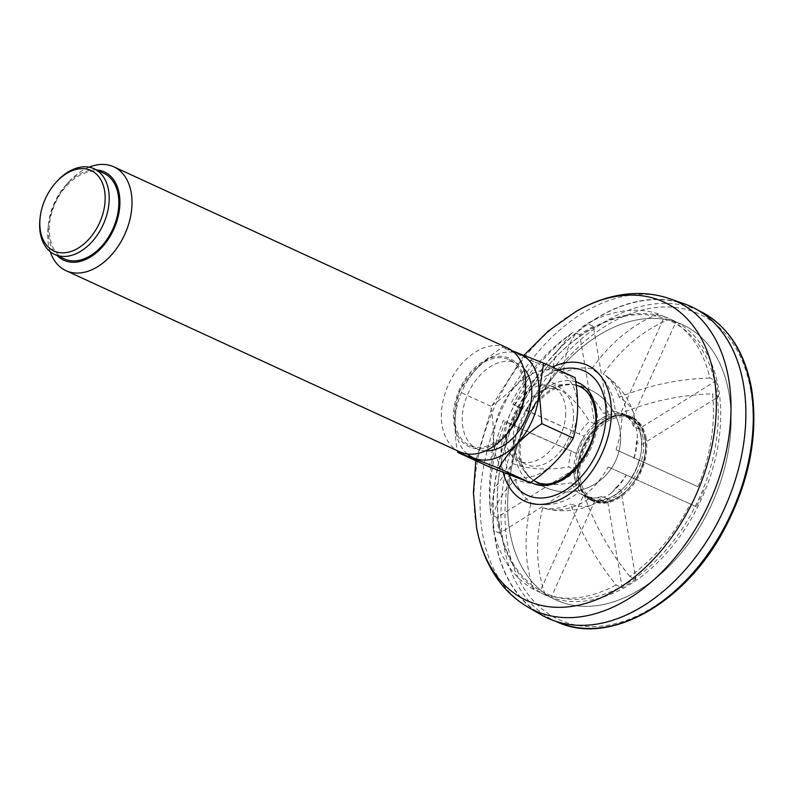 <?xml version="1.0" encoding="UTF-8"?>
<svg xmlns="http://www.w3.org/2000/svg" width="793" height="793" viewBox="0 0 793 793"><rect width="100%" height="100%" fill="white"/><g stroke="black" fill="none" stroke-linecap="round" stroke-linejoin="round"><path stroke-width="0.59" stroke-dasharray="3.96 2.97" d="M499.253 526.017A151.493 101.365 114.7 0 1 498.5 479.289A151.493 101.365 114.7 0 1 553.593 359.546A151.493 101.365 114.7 0 1 672.276 319.946A151.493 101.365 114.7 0 1 718.666 389.115A151.493 101.365 114.7 0 1 670.214 548.895A151.493 101.365 114.7 0 1 545.643 595.186A151.493 101.365 114.7 0 1 499.253 526.017M729.084 393.903A151.493 101.365 -65.3 0 0 682.694 324.733A151.493 101.365 -65.3 0 0 527.295 419.993A151.493 101.365 -65.3 0 0 556.062 599.984A151.493 101.365 -65.3 0 0 680.632 553.692A151.493 101.365 -65.3 0 0 729.084 393.903A151.493 101.365 -65.3 0 0 682.694 324.733A151.493 101.365 -65.3 0 0 527.295 419.993A151.493 101.365 -65.3 0 0 556.062 599.984A151.493 101.365 -65.3 0 0 680.632 553.692A151.493 101.365 -65.3 0 0 729.084 393.903M574.459 477.842A46.044 30.808 114.7 0 1 601.332 418.526A46.044 30.808 114.7 0 1 641.15 436.229A46.044 30.808 114.7 0 1 641.378 450.434A46.044 30.808 114.7 0 1 624.626 486.823A46.044 30.808 114.7 0 1 574.459 477.842M499.332 524.708A149.778 100.215 114.7 0 1 498.589 478.516A149.778 100.215 114.7 0 1 553.058 360.121A149.778 100.215 114.7 0 1 709.16 363.888A149.778 100.215 114.7 0 1 640.516 574.191A149.778 100.215 114.7 0 1 499.332 524.708M743.368 384.992A171.209 114.569 -65.3 0 0 692.567 307.595A171.209 114.569 -65.3 0 0 515.301 414.471A171.209 114.569 -65.3 0 0 549.46 618.629A171.209 114.569 -65.3 0 0 689.434 564.586A171.209 114.569 -65.3 0 0 743.368 384.992M641.091 437.121A44.874 30.025 -65.3 0 0 627.342 416.632A44.874 30.025 -65.3 0 0 581.309 444.843A44.874 30.025 -65.3 0 0 589.833 498.163A44.874 30.025 -65.3 0 0 624.993 486.436A44.874 30.025 -65.3 0 0 641.309 450.959A44.874 30.025 -65.3 0 0 641.091 437.121M645.016 437.805A46.301 30.986 -65.3 0 0 630.841 416.662A46.301 30.986 -65.3 0 0 594.562 428.765A46.301 30.986 -65.3 0 0 577.72 465.372A46.301 30.986 -65.3 0 0 592.133 500.799A46.301 30.986 -65.3 0 0 630.207 486.644A46.301 30.986 -65.3 0 0 645.016 437.805M646.176 438.341A46.301 30.986 -65.3 0 0 632.001 417.197A46.301 30.986 -65.3 0 0 584.491 446.31A46.301 30.986 -65.3 0 0 593.293 501.325A46.301 30.986 -65.3 0 0 631.367 487.18A46.301 30.986 -65.3 0 0 646.176 438.341M643.014 438.004A44.874 30.025 -65.3 0 0 629.275 417.514A44.874 30.025 -65.3 0 0 594.116 429.251A44.874 30.025 -65.3 0 0 577.8 464.718A44.874 30.025 -65.3 0 0 591.766 499.055A44.874 30.025 -65.3 0 0 628.661 485.336A44.874 30.025 -65.3 0 0 643.014 438.004M485.524 450.87A47.164 31.561 114.7 0 1 477.307 448.907A47.164 31.561 114.7 0 1 468.356 392.872A47.164 31.561 114.7 0 1 516.739 363.224A47.164 31.561 114.7 0 1 523.568 368.18M467.374 453.973A56.868 38.044 114.7 0 1 462.458 390.166A56.868 38.044 114.7 0 1 514.112 352.379M507.064 433.959A48.591 32.513 114.7 0 1 455.43 429.984A48.591 32.513 114.7 0 1 484.008 360.964A48.591 32.513 114.7 0 1 525.125 390.334A48.591 32.513 114.7 0 1 524.738 395.548M524.074 390.691A47.164 31.561 114.7 0 1 504.933 434.713A47.164 31.561 114.7 0 1 469.595 445.359A47.164 31.561 114.7 0 1 460.634 389.323A47.164 31.561 114.7 0 1 509.017 359.665A47.164 31.561 114.7 0 1 524.074 390.691M459.623 451.782A57.165 38.252 114.7 0 1 448.769 383.862A57.165 38.252 114.7 0 1 507.411 347.919M89.084 167.194A57.165 38.252 -65.3 0 0 68.961 181.746A57.165 38.252 -65.3 0 0 48.175 226.937A57.165 38.252 -65.3 0 0 47.709 233.063A57.165 38.252 -65.3 0 0 50.207 251.688M96.667 169.96A48.591 32.513 -65.3 0 0 66.305 184.63A48.591 32.513 -65.3 0 0 48.631 223.041A48.591 32.513 -65.3 0 0 48.244 228.255A48.591 32.513 -65.3 0 0 57.245 255.643M64.352 258.914A47.164 31.561 114.7 0 1 55.401 202.879A47.164 31.561 114.7 0 1 103.784 173.231M57.185 181.111A47.164 31.561 -65.3 0 0 40.027 218.392M512.119 350.734L502.385 347.185C483.542 359.933 469.198 374.792 459.345 391.772C454.22 409.912 453.626 430.084 457.551 452.297M573.478 417.128A40.889 27.358 114.7 0 1 556.884 455.291A40.889 27.358 114.7 0 1 526.245 464.52A40.889 27.358 114.7 0 1 513.309 442.385A40.889 27.358 114.7 0 1 513.19 437.617A40.889 27.358 114.7 0 1 535.196 394.805A40.889 27.358 114.7 0 1 560.423 390.235A40.889 27.358 114.7 0 1 573.478 417.128M565.756 413.579A40.889 27.358 114.7 0 1 549.162 451.732A40.889 27.358 114.7 0 1 518.533 460.961A40.889 27.358 114.7 0 1 510.761 412.39A40.889 27.358 114.7 0 1 552.701 386.677A40.889 27.358 114.7 0 1 565.756 413.579M577.532 409.575A56.868 38.044 114.7 0 1 523.271 477.872A56.868 38.044 114.7 0 1 500.086 410.1A56.868 38.044 114.7 0 1 547.963 369.776A56.868 38.044 114.7 0 1 577.532 409.575M489.013 466.77C494.128 448.719 494.723 428.547 490.808 406.244C509.641 393.497 523.995 378.638 533.848 361.658L575.094 377.597M533.848 361.658L502.385 347.185M490.808 406.244L459.345 391.772M596.693 410.804A52.368 35.041 -65.3 0 0 580.654 386.895A52.368 35.041 -65.3 0 0 573.607 384.892A52.368 35.041 -65.3 0 0 526.929 419.824A52.368 35.041 -65.3 0 0 530.775 478.001A52.368 35.041 -65.3 0 0 536.871 482.045A52.368 35.041 -65.3 0 0 579.941 466.046A52.368 35.041 -65.3 0 0 596.693 410.804M698.038 486.724L616.002 449.73L698.038 486.724A151.493 101.365 -65.3 0 0 712.51 393.794C680.335 394.944 650.072 401.367 621.722 413.044A73.719 39.065 170.5 0 1 637.334 435.228A73.719 39.065 170.5 0 1 636.313 442.296L641.537 444.704L718.627 396.599L712.51 393.794M696.363 506.717L608.221 466.908L696.363 506.717A151.493 101.365 114.7 0 0 704.144 489.539M639.059 460.604A45.736 30.6 114.7 0 1 631.268 477.792M519.237 407.344L584.332 436.279L511.049 403.409C525.442 375.307 545.366 352.112 570.811 333.843L573.607 332.049A151.493 101.365 -65.3 0 0 513.13 404.539L519.237 407.344A151.493 101.365 114.7 0 0 511.455 424.533L505.349 421.717A151.493 101.365 -65.3 0 0 490.867 514.657L490.471 511.872L494.882 487.586L512.675 463.657A73.719 39.065 -9.5 0 0 568.849 466.968L574.063 469.367L496.983 517.462L490.867 514.657M511.455 424.533L576.541 453.457A45.736 30.6 114.7 0 1 584.332 436.279M576.541 453.457L571.327 451.058A45.736 30.6 -65.3 0 0 568.849 466.968M490.471 511.872C487.289 480.538 491.561 450.107 503.258 420.587L571.327 451.058M709.864 378.013C678.57 378.955 648.307 385.378 619.065 397.273A73.719 39.065 -9.5 0 1 633.647 413.292A73.719 39.065 -9.5 0 1 633.657 426.525L638.88 428.924L715.97 380.828L709.864 378.013A151.493 101.365 -65.3 0 0 669.857 319.073C644.144 329.432 621.96 347.74 603.285 374.009A73.719 54.776 114 0 1 605.555 375.486A73.719 54.776 114 0 1 626.817 416.434L632.041 418.833L675.963 321.879L669.857 319.073M638.88 428.924A45.736 30.6 114.7 0 1 641.537 444.704M715.97 380.828A151.493 101.365 114.7 0 1 717.506 388.58A151.493 101.365 114.7 0 1 718.627 396.599M496.983 517.462A151.493 101.365 114.7 0 0 499.63 533.243L576.719 485.138A45.736 30.6 114.7 0 1 574.063 469.367M576.719 485.138L571.495 482.739A45.736 30.6 -65.3 0 0 578.345 492.83A73.719 54.776 -66 0 1 531.112 502.693C523.648 534.125 524.451 563.01 533.53 589.377L539.636 592.183L583.569 495.228L578.345 492.83M499.63 533.243L493.524 530.428C490.53 513.715 497.796 496.715 515.331 479.438A73.719 39.065 170.5 0 0 571.495 482.739M658.319 313.939C632.596 324.317 610.402 342.635 591.747 368.884A73.719 54.776 -66 0 1 615.279 411.309L620.503 413.708L664.435 316.754L658.319 313.939A151.493 101.365 -65.3 0 0 587.266 323.524C572.695 332.426 564.834 348.801 563.704 372.66A73.719 38.401 58 0 1 603.116 412.945L608.34 415.354L593.382 326.329L587.266 323.524M620.503 413.708A45.736 30.6 114.7 0 1 626.916 415.482A45.736 30.6 114.7 0 1 632.041 418.833M664.435 316.754A151.493 101.365 114.7 0 1 671.116 319.41A151.493 101.365 114.7 0 1 675.963 321.879M545.643 595.186L544.484 594.661A151.493 101.365 114.7 0 0 551.175 597.317L595.097 500.353A45.736 30.6 114.7 0 1 588.684 498.579A45.736 30.6 114.7 0 1 583.569 495.228M544.484 594.661A151.493 101.365 114.7 0 1 539.636 592.183M595.097 500.353L589.883 497.954A45.736 30.6 -65.3 0 0 602.036 496.319A73.719 38.401 -122 0 1 592.559 504.635A73.719 38.401 -122 0 1 570.692 504.041C580.704 533.035 595.85 559.997 616.111 584.927L622.218 587.732L607.26 498.718L602.036 496.319M551.175 597.317L545.059 594.502C535.989 568.115 535.186 539.22 542.65 507.827A73.719 54.776 114 0 0 546.278 508.838A73.719 54.776 114 0 0 589.883 497.954M629.771 576.402C609.549 551.541 594.413 524.579 584.352 495.516A73.719 38.401 58 0 0 611.314 492.939A73.719 38.401 58 0 0 615.695 487.794L620.919 490.193L635.887 579.207L629.771 576.402A151.493 101.365 -65.3 0 0 690.247 503.912M620.919 490.193A45.736 30.6 114.7 0 1 607.26 498.718M635.887 579.207A151.493 101.365 114.7 0 1 622.218 587.732M593.382 326.329A151.493 101.365 114.7 0 0 579.723 334.854L594.681 423.868A45.736 30.6 114.7 0 1 608.34 415.354M594.681 423.868L589.457 421.47A45.736 30.6 -65.3 0 0 579.108 433.88M570.811 333.843L556.002 352.687L550.045 381.185A73.719 38.401 -122 0 1 589.457 421.47M579.723 334.854L573.607 332.049M545.059 594.502A151.493 101.365 -65.3 0 0 616.111 584.927M493.524 530.428A151.493 101.365 -65.3 0 0 533.53 589.377M584.352 495.516A74.056 49.553 -65.3 0 0 608.221 466.908M615.695 487.794A45.736 30.6 -65.3 0 0 626.054 475.384M684.349 303.848A171.496 114.757 -65.3 0 0 515.133 414.392A171.496 114.757 -65.3 0 0 541.272 614.833M542.65 507.827A74.056 49.553 -65.3 0 0 570.692 504.041M615.279 411.309A45.736 30.6 -65.3 0 0 603.116 412.945M591.747 368.884A74.056 49.553 -65.3 0 0 563.704 372.66M515.331 479.438A74.056 49.553 -65.3 0 0 531.112 502.693M633.657 426.525A45.736 30.6 -65.3 0 0 626.817 416.434M619.065 397.273A74.056 49.553 -65.3 0 0 603.285 374.009M518.384 426.981A74.056 49.553 -65.3 0 0 512.675 463.657M633.835 458.205A45.736 30.6 -65.3 0 0 636.313 442.296M616.002 449.73A74.056 49.553 -65.3 0 0 621.722 413.044M550.045 381.185A74.056 49.553 -65.3 0 0 526.175 409.793M750.802 390.82A168.156 112.517 -65.3 0 0 547.666 383.009A168.156 112.517 -65.3 0 0 588.604 626.569A168.156 112.517 -65.3 0 0 750.802 390.82M557.301 622.019A171.01 114.43 114.7 0 1 503.287 543.205A171.01 114.43 114.7 0 1 558.817 361.846A171.01 114.43 114.7 0 1 700.239 311.342M536.871 482.045L535.721 481.52A52.368 35.041 -65.3 0 0 578.791 465.511A52.368 35.041 -65.3 0 0 595.543 410.278A52.368 35.041 -65.3 0 0 579.505 386.369L580.654 386.895M576.224 385.14A52.368 35.041 -65.3 0 0 525.452 420.012A52.368 35.041 -65.3 0 0 533.56 480.38M575.748 381.75A55.203 36.944 -65.3 0 0 521.764 418.466A55.203 36.944 -65.3 0 0 530.834 482.303M509.146 474.799A68.337 45.726 114.7 0 1 506.202 463.945A68.337 45.726 114.7 0 1 558.668 370.034M606.377 421.975A44.586 29.837 114.7 0 1 643.738 460.455A44.586 29.837 114.7 0 1 587.811 495.357A44.586 29.837 114.7 0 1 606.377 421.975M605.446 420.657A45.736 30.6 114.7 0 1 630.99 417.356A45.736 30.6 114.7 0 1 642.954 430.797A45.736 30.6 114.7 0 1 633.191 482.848A45.736 30.6 114.7 0 1 592.758 500.452A45.736 30.6 114.7 0 1 578.84 463.171A45.736 30.6 114.7 0 1 605.446 420.657M503.139 472.43A74.82 50.068 114.7 0 1 502.019 467.107A74.82 50.068 114.7 0 1 552.295 367.1M669.986 298.812A170.069 113.795 -65.3 0 0 533.511 357.455A170.069 113.795 -65.3 0 0 482.392 532.846A170.069 113.795 -65.3 0 0 528.098 607.2M476.415 526.602A164.25 109.91 114.7 0 1 476.216 525.442A164.25 109.91 114.7 0 1 576.124 311.431M671.116 319.41L672.276 319.946M698.514 310.499L692.567 307.595M555.546 621.256L549.46 618.629M498.589 478.516L498.5 479.289M553.058 360.121L553.593 359.546M641.309 450.959L641.378 450.434M632.001 417.197L630.841 416.662M593.293 501.325L592.133 500.799M577.8 464.718L577.72 465.372M629.275 417.514L627.342 416.632M591.766 499.055L589.833 498.163M469.595 445.359L477.307 448.907M509.017 359.665L516.739 363.224M513.309 442.385A53.736 53.736 0 0 0 533.57 480.37M533.649 480.439A53.736 53.736 0 0 0 615.695 460.664A53.736 53.736 0 0 0 577.334 385.497M576.243 385.289A53.736 53.736 0 0 0 535.196 394.805M518.533 460.961L526.245 464.52M552.701 386.677L560.423 390.235M48.631 223.041L48.175 226.937M66.305 184.63L68.961 181.746M530.775 478.001A53.736 53.736 0 0 0 619.868 429.3A53.736 53.736 0 0 0 573.607 384.892M626.916 415.482L630.99 417.356C647.415 424.126 650.825 453.071 638.157 475.592C624.785 497.518 609.648 505.795 592.758 500.452L588.684 498.579M611.314 492.939A74.314 74.314 0 0 0 626.282 475.453M523.985 355.284L492.651 404.688L475.82 460.703M546.278 508.838A74.314 74.314 0 0 0 592.559 504.635M633.647 413.292A74.314 74.314 0 0 0 605.555 375.486M634.073 458.265A74.314 74.314 0 0 0 637.334 435.228"/><path stroke-width="1.19" d="M523.568 368.18A47.164 31.561 114.7 0 1 531.796 394.25A47.164 31.561 114.7 0 1 485.524 450.87M514.112 352.379A56.868 38.044 114.7 0 1 538.943 391.811A56.868 38.044 114.7 0 1 512.367 448.154A56.868 38.044 114.7 0 1 467.374 453.973M113.746 166.798L507.411 347.919A57.165 38.252 114.7 0 1 525.66 385.527A57.165 38.252 114.7 0 1 525.204 391.653L524.738 395.548A48.591 32.513 114.7 0 1 507.064 433.959L504.407 436.844A57.165 38.252 114.7 0 1 459.623 451.782L65.958 270.671A57.165 38.252 -65.3 0 0 108.8 257.765A57.165 38.252 -65.3 0 0 131.995 204.406A57.165 38.252 -65.3 0 0 113.746 166.798A57.165 38.252 -65.3 0 0 89.084 167.194M525.204 391.653A57.165 38.252 114.7 0 1 504.407 436.844M50.207 251.688A57.165 38.252 -65.3 0 0 65.958 270.671M57.245 255.643A48.591 32.513 -65.3 0 0 113.607 229.663A48.591 32.513 -65.3 0 0 96.667 169.96M94.129 168.79L103.784 173.231A47.164 31.561 114.7 0 1 118.831 204.247A47.164 31.561 114.7 0 1 99.69 248.268A47.164 31.561 114.7 0 1 64.352 258.914L54.707 254.474A47.164 31.561 -65.3 0 0 90.045 243.828A47.164 31.561 -65.3 0 0 109.186 199.816A47.164 31.561 -65.3 0 0 94.129 168.79A47.164 31.561 -65.3 0 0 57.185 181.111L56.293 182.083A44.299 29.648 -65.3 0 0 40.185 217.094A44.299 29.648 -65.3 0 0 39.828 221.852A44.299 29.648 -65.3 0 0 77.317 248.625A44.299 29.648 -65.3 0 0 103.377 185.701A44.299 29.648 -65.3 0 0 56.293 182.083M40.185 217.094L40.027 218.392A47.164 31.561 -65.3 0 0 39.65 223.457A47.164 31.561 -65.3 0 0 54.707 254.474M530.259 482.709C549.162 469.892 563.506 455.033 573.299 438.113C578.414 420.062 579.009 399.89 575.094 377.597L543.631 363.115L539.28 391.792L541.837 423.64C522.934 436.457 508.581 451.316 498.797 468.227L457.551 452.297L489.013 466.77L530.259 482.709L498.797 468.227M543.631 363.115L512.119 350.734M573.299 438.113L541.837 423.64M475.82 460.703L473.391 492.78L476.613 527.702C480.092 546.774 486.902 563.664 497.042 578.365C505.448 590.379 515.797 599.994 528.098 607.2L541.272 614.833A171.496 114.757 -65.3 0 0 685.35 569.671A171.496 114.757 -65.3 0 0 743.576 384.863A171.496 114.757 -65.3 0 0 684.349 303.848L669.986 298.812C656.485 294.144 642.429 292.538 627.818 293.995C610.075 295.858 592.847 301.667 576.124 311.431A164.25 109.91 114.7 0 1 714.493 379.351A164.25 109.91 114.7 0 1 618.223 588.594A164.25 109.91 114.7 0 1 476.613 527.702A164.25 109.91 114.7 0 1 476.415 526.602M698.514 310.499L700.239 311.342A171.01 114.43 114.7 0 1 750.981 388.649A171.01 114.43 114.7 0 1 697.106 568.036A171.01 114.43 114.7 0 1 557.301 622.019L555.546 621.256M533.56 480.38A52.368 35.041 -65.3 0 0 535.721 481.52C560.185 496.349 603.205 446.33 594.8 409.466C592.609 397.838 587.504 390.136 579.505 386.369A52.368 35.041 -65.3 0 0 576.224 385.14M530.834 482.303A55.203 36.944 -65.3 0 0 577.086 467.434A55.203 36.944 -65.3 0 0 595.682 408.117A55.203 36.944 -65.3 0 0 575.748 381.75M558.668 370.034A68.337 45.726 114.7 0 1 605.902 408.018A68.337 45.726 114.7 0 1 567.828 488.557A68.337 45.726 114.7 0 1 509.146 474.799M552.295 367.1A74.82 50.068 114.7 0 1 610.858 402.745A74.82 50.068 114.7 0 1 567.689 495.248A74.82 50.068 114.7 0 1 503.139 472.43M528.098 607.2A170.069 113.795 -65.3 0 0 670.977 562.415A170.069 113.795 -65.3 0 0 728.708 379.153A170.069 113.795 -65.3 0 0 669.986 298.812M700.239 311.342C727.736 325.556 744.895 351.596 751.695 389.452C758.485 435.486 749.197 482.402 723.831 530.19C684.716 603.85 609.143 646.186 557.301 622.019M577.334 385.497A53.736 53.736 0 0 0 576.243 385.289M576.124 311.431L548.201 331.107L523.985 355.284"/></g></svg>
